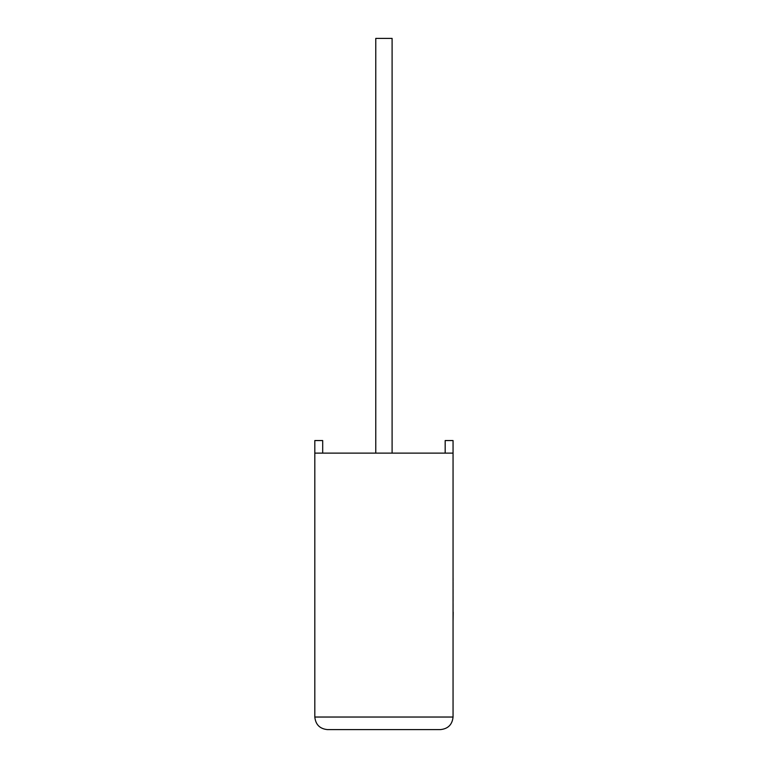 <?xml version="1.0" encoding="UTF-8"?>
<svg xmlns="http://www.w3.org/2000/svg" width="768" height="768" viewBox="0 0 768 768"><rect width="100%" height="100%" fill="white"/><g stroke="black" fill="none" stroke-linecap="round" stroke-linejoin="round"><path stroke-width="0.58" stroke-dasharray="3.84 2.88" d="M392.102 453.12L375.773 453.12L392.102 453.12L375.773 453.12L392.102 453.12L392.102 38.4L375.773 38.4L392.102 38.4L375.773 38.4L375.773 453.12M322.694 453.12L322.694 440.554L314.813 440.554L322.694 440.554L322.694 453.12L314.813 453.12L314.813 440.554L314.813 453.12L322.694 453.12L314.813 453.12L322.694 453.12L322.694 440.554L314.813 440.554L314.813 453.12L453.053 453.12L453.053 440.554L453.053 453.12L445.181 453.12L453.053 453.12L445.181 453.12L453.053 453.12L453.053 717.034L314.813 717.034L314.813 453.12M327.389 729.6L440.486 729.6M445.181 453.12L445.181 440.554L453.053 440.554L445.181 440.554L445.181 453.12L445.181 440.554L453.053 440.554L453.053 453.12M453.053 612.365L453.053 615.763M453.187 590.237L453.187 620.4L453.053 590.237M453.187 615.763L453.187 612.365M453.053 620.4L453.053 615.946M453.187 615.946L453.053 578.17M453.187 601.104L453.187 578.17L453.187 601.104"/><path stroke-width="1.15" d="M392.102 453.12L392.102 38.4L375.773 38.4L375.773 453.12M453.053 453.12L314.813 453.12L314.813 717.034C315.619 724.608 319.805 728.803 327.389 729.6L440.486 729.6C448.07 728.803 452.256 724.608 453.053 717.034L453.053 440.554L445.181 440.554L445.181 453.12M314.813 453.12L314.813 440.554L322.694 440.554L322.694 453.12M440.486 729.6C448.07 728.803 452.256 724.608 453.053 717.034L314.813 717.034C315.619 724.608 319.805 728.803 327.389 729.6M453.053 612.25L453.053 578.17M453.187 612.25L453.053 620.4"/></g></svg>
